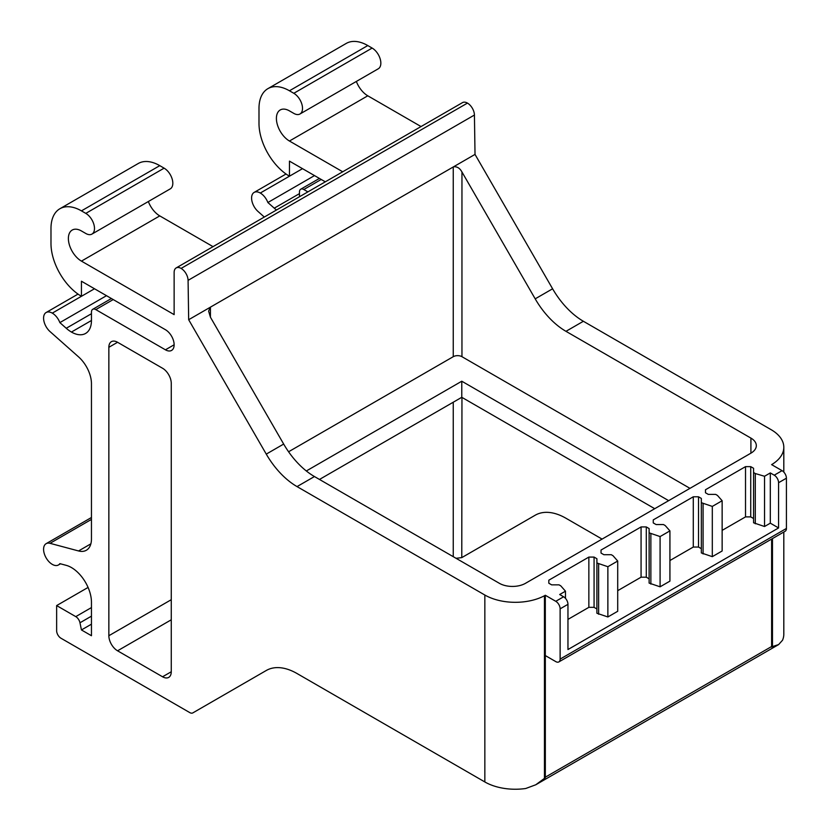 <?xml version="1.0" encoding="UTF-8"?>
<svg xmlns="http://www.w3.org/2000/svg" width="830" height="830" viewBox="0 0 830 830"><rect width="100%" height="100%" fill="white"/><g stroke="black" fill="none" stroke-linecap="round" stroke-linejoin="round"><path stroke-width="1.25" d="M276.494 210A28.345 16.361 60 0 1 274.263 208.174L267.872 202.52A12.305 7.107 60 0 0 260.298 193.027A12.305 7.107 60 0 0 254.136 192.415A12.305 7.107 60 0 0 251.594 197.82L251.594 198.287A12.305 7.107 60 0 0 258.037 211.484L264.303 217.045M772.471 538.587L772.471 646.58L778.633 644.568L782.524 640.241A43.077 24.869 0 0 0 783.811 634.224L783.811 532.04M772.471 464.115A43.077 24.869 0 0 0 783.811 447.297A43.077 24.869 0 0 0 771.184 429.712L583.376 321.272A61.545 35.534 -120 0 1 552.604 288.788L475.019 154.401L474.428 115.038A9.867 5.696 60 0 0 467.456 103.096A9.867 5.696 60 0 0 462.518 102.609L176.178 267.924A9.867 5.696 60 0 1 181.106 268.412A9.867 5.696 60 0 1 188.078 280.353L188.669 319.716L266.264 454.114A61.545 35.534 -120 0 0 297.036 486.598L484.845 595.027A43.077 24.869 0 0 0 544.439 595.764L545.31 595.266L555.778 601.304A6.152 3.548 60 0 1 560.125 608.847L567.959 604.323L567.959 649.548L778.582 527.942L778.582 482.718L786.415 478.194A6.152 3.548 -120 0 0 782.067 470.662L771.599 464.613L772.471 464.115L772.471 465.111M772.471 646.58L771.599 647.089A6.152 3.548 -120 0 0 771.62 646.529L771.62 539.075M560.125 608.847L560.125 659.093A6.152 3.548 60 0 1 558.86 661.915L785.149 531.262A6.152 3.548 -120 0 0 786.415 528.451L786.415 478.194M307.899 191.875L303.811 189.52L321.22 179.467M299.464 196.741L299.464 192.031A6.152 3.559 60 0 1 300.74 189.209A6.152 3.559 60 0 1 303.811 189.52M94.496 288.757L81.444 296.3L81.444 281.225L165.429 329.707A12.305 7.107 60 0 1 173.47 340.559A12.305 7.107 60 0 1 171.582 350.426A12.305 7.107 60 0 1 165.429 349.814L95.803 309.611A6.152 3.559 60 0 0 92.721 309.31A6.152 3.559 60 0 0 91.456 312.122L91.456 320.494A28.313 16.341 60 0 1 85.583 333.452A28.313 16.341 60 0 1 71.432 332.052A28.345 16.361 60 0 1 66.244 328.275L59.864 322.611A12.305 7.107 60 0 0 52.29 313.128L81.433 296.289A43.077 24.869 60 0 1 50.983 243.532L50.983 228.458A43.077 24.869 60 0 1 59.905 208.735A43.077 24.869 60 0 1 81.444 210.872L85.791 213.383A12.305 7.107 60 0 1 93.832 224.235A12.305 7.107 60 0 1 91.943 234.091A12.305 7.107 60 0 1 85.791 233.479L81.444 230.968A18.468 10.655 60 0 0 72.21 230.055A18.468 10.655 60 0 0 69.378 244.85A18.468 10.655 60 0 0 81.444 261.118L174.134 314.632L174.134 272.437A9.867 5.696 60 0 1 176.178 267.924M421.038 126.554L367.783 95.803A18.468 10.655 60 0 1 356.361 81.433M342.707 171.779L289.452 141.027A18.468 10.655 60 0 1 277.396 124.759A18.468 10.655 60 0 1 280.218 109.965A18.468 10.655 60 0 1 289.452 110.878L293.81 113.388A12.305 7.107 60 0 0 299.962 114.001L378.293 68.776A12.305 7.107 60 0 0 380.182 58.909A12.305 7.107 60 0 0 372.141 48.067L367.783 45.557A43.077 24.869 60 0 0 346.245 43.419L267.914 88.644A43.077 24.869 60 0 1 289.452 90.781L367.783 45.557M213.03 246.645L159.775 215.893A18.468 10.655 60 0 1 148.352 201.524M289.452 90.781L293.81 93.292A12.305 7.107 60 0 1 301.85 104.134A12.305 7.107 60 0 1 299.962 114.001M85.791 213.383L164.122 168.158A12.305 7.107 60 0 1 172.163 179.01A12.305 7.107 60 0 1 170.275 188.867L91.943 234.091M164.122 168.158L159.775 165.647A43.077 24.869 60 0 0 138.237 163.51L59.905 208.735M260.298 193.027L289.452 176.199A43.077 24.869 60 0 1 258.991 123.442L258.991 108.367A43.077 24.869 60 0 1 267.914 88.644M325.308 181.822L289.452 161.124L289.452 176.199L302.504 168.666M267.872 202.52L314.508 175.587M59.864 322.611L106.499 295.688M91.456 624.17L81.444 629.949L91.456 635.728L91.456 602.227A28.313 16.341 60 0 0 71.432 567.554A28.345 16.361 60 0 0 66.244 565.355L59.864 563.643A12.305 7.107 60 0 1 58.432 564.981A12.305 7.107 60 0 1 52.29 564.379A12.305 7.107 -120 0 1 43.585 549.533L43.585 549.076A12.305 7.107 -120 0 1 46.127 543.671L91.456 517.495M81.444 629.949L79.971 622.78L91.456 616.151M88.073 587.433L56.637 605.578L75.769 616.628A6.152 3.559 60 0 1 79.971 622.78M56.637 605.578L56.637 630.707A6.152 3.559 60 0 0 60.984 638.239L189.738 712.576A6.215 3.59 -120 0 0 192.851 712.887L266.285 670.484A61.545 35.534 -120 0 1 297.036 673.524L484.845 781.953A43.077 24.869 0 0 0 525.722 788.5L535.775 784.775L778.633 644.568M558.86 661.915A6.152 3.548 60 0 1 555.778 661.603L545.331 655.576L545.331 777.181A6.152 3.548 60 0 1 545.31 777.731L545.31 595.266M535.775 784.775L545.31 777.731M52.29 313.128A12.305 7.107 -120 0 0 46.127 312.516A12.305 7.107 -120 0 0 43.585 317.921L43.585 318.378A12.305 7.107 -120 0 0 50.028 331.575L78.549 356.869A24.62 14.214 60 0 1 91.456 383.74L91.456 538.992A24.62 14.214 60 0 1 86.351 550.259A24.62 14.214 60 0 1 78.549 550.954L50.028 543.318A12.305 7.107 -120 0 0 46.127 543.671M544.439 778.239L544.439 595.764M117.559 650.803L162.556 676.782A12.305 7.107 -120 0 0 168.708 677.394A12.305 7.107 -120 0 0 171.26 671.761L171.26 383.325A12.305 7.107 -120 0 0 162.556 368.25L117.559 342.271A12.305 7.107 -120 0 0 111.407 341.659A12.305 7.107 -120 0 0 108.855 347.303L108.855 635.728A12.305 7.107 -120 0 0 117.559 650.803L171.26 619.803M479.159 547.582A6.215 3.59 -120 0 0 479.19 547.561L461.781 557.615L461.957 397.404M297.036 486.598L314.446 476.545A61.545 35.534 60 0 1 283.673 444.06L210.426 317.205L210.426 307.152L475.019 154.401M453.46 166.84C456.957 166.353 459.789 168.065 461.957 171.986L535.194 298.842L552.604 288.788M188.669 319.716L210.229 307.276L208.621 311.136L210.426 317.205M314.446 476.545L499.38 583.314A18.468 10.655 0 0 0 525.494 583.314L750.911 453.17A18.468 10.655 0 0 0 756.317 445.637A18.468 10.655 0 0 0 750.911 438.095L565.967 331.326A61.545 35.534 60 0 1 535.194 298.842M288.581 451.769L453.253 356.693L453.253 166.965M453.253 356.693A6.152 3.559 0 0 1 461.957 356.693L689.979 488.351M668.658 500.656L461.781 381.219L306.322 470.973M654.735 508.697L461.781 397.3L319.477 479.45M461.781 397.3L461.781 381.219M602.082 539.095L565.967 518.252A61.545 35.534 60 0 0 535.215 515.212L461.957 557.511M456.012 558.279A6.152 3.559 0 0 1 457.174 558.175L461.781 557.615L479.19 547.561M778.582 482.718A6.152 3.548 60 0 0 774.234 475.185L770.313 472.924L764.534 476.264L755.3 473.546L753.567 472.54L753.567 468.276L750.735 466.636L745.516 466.636L705.479 489.752L705.479 492.771L708.301 494.4L715.699 494.4L717.442 495.406L722.142 500.729L718.095 503.073L712.306 506.414L701.34 502.69L701.34 498.425L698.518 496.786L693.289 496.786L653.252 519.902L653.252 522.921L656.084 524.55L663.481 524.55L665.224 525.556L669.924 530.878L665.878 533.223L660.089 536.564L649.122 532.839L649.122 528.575L646.29 526.936L641.071 526.936L601.034 550.051L601.034 553.071L603.866 554.699L611.264 554.699L613.007 555.706L617.707 561.028L613.661 563.373L607.871 566.714L596.905 562.989L596.905 558.725L594.073 557.086L588.854 557.086L548.817 580.201L548.817 583.22L551.639 584.849L559.047 584.849L560.779 585.856L565.479 591.178L559.69 594.519L563.612 596.78A6.152 3.548 60 0 1 567.959 604.323M778.582 527.942L770.313 523.17L764.534 526.511L764.534 476.264M770.313 523.17L770.313 472.924M669.924 530.878L669.924 581.135L660.089 586.81L649.122 583.096L649.122 578.821L646.29 577.192L641.071 577.192L617.707 590.68M617.707 561.028L617.707 611.285L607.871 616.96L596.905 613.246L596.905 608.971L594.073 607.342L588.854 607.342L567.959 619.398M764.534 526.511L753.567 522.796L753.567 518.522L750.735 516.893L745.516 516.893L722.142 530.38M722.142 500.729L722.142 550.985L712.306 556.66L701.34 552.946L701.34 548.672L698.518 547.043L693.289 547.043L669.924 560.53M755.3 523.803L755.3 473.546M753.567 522.796L753.567 472.54M753.567 518.522L753.567 468.276M750.735 516.893L750.735 466.636M745.516 516.893L745.516 466.636M712.306 556.66L712.306 506.414M703.083 553.952L703.083 503.696M701.34 552.946L701.34 502.69M701.34 548.672L701.34 498.425M698.518 547.043L698.518 496.786M693.289 547.043L693.289 496.786M660.089 586.81L660.089 536.564M650.865 584.102L650.865 533.846M649.122 583.096L649.122 532.839M649.122 578.821L649.122 528.575M646.29 577.192L646.29 526.936M641.071 577.192L641.071 526.936M607.871 616.96L607.871 566.714M598.638 614.241L598.638 563.995M596.905 613.246L596.905 562.989M596.905 608.971L596.905 558.725M594.073 607.342L594.073 557.086M588.854 607.342L588.854 557.086M565.479 598.357L565.479 591.178M188.078 280.353L474.428 115.038M181.106 268.412L467.456 103.096M289.452 141.027L367.783 95.803M81.444 261.118L159.775 215.893M293.81 93.292L372.141 48.067M81.444 210.872L159.775 165.647M165.429 349.814L174.134 344.782M95.803 309.611L113.212 299.568M71.432 332.052L91.456 320.494M274.263 208.174L299.464 193.629M66.244 328.275L91.456 313.719M75.769 616.628L91.456 607.57M545.331 777.181L771.62 646.529M560.125 659.093L786.415 528.451M78.549 550.954L90.854 543.847M50.028 543.318L91.456 519.404M484.845 781.953L484.845 595.027M108.855 635.728L171.26 599.706M171.26 671.761L162.556 676.782M117.559 342.271L108.855 347.303M266.264 454.114L283.673 444.06M565.967 331.326L583.376 321.272M750.911 453.17L750.911 438.095M461.957 356.693L461.957 171.986M453.253 556.681L453.253 402.218M774.234 475.185L782.067 470.662M555.778 601.304L563.612 596.78M783.811 472.083L783.811 447.297M300.74 189.209L319.415 178.429M92.721 309.31L111.407 298.52M58.432 564.981L60.476 563.809M46.127 312.516L78.02 294.1M254.136 192.415L286.039 173.999"/></g></svg>

